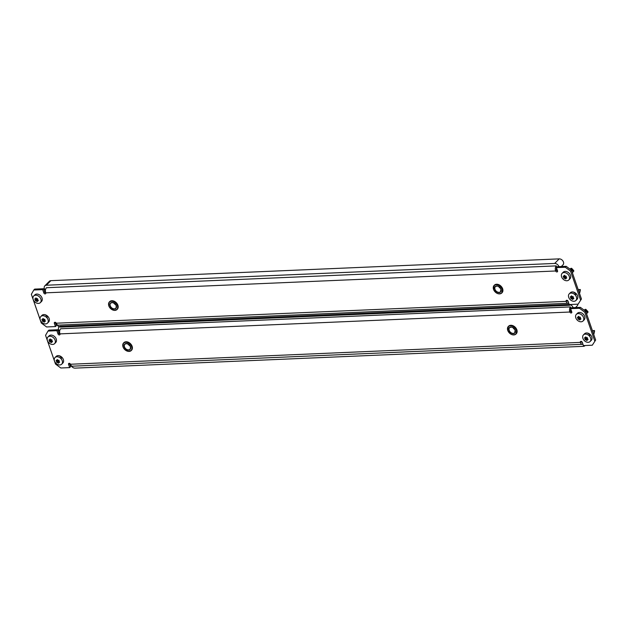 <?xml version="1.0" encoding="UTF-8"?>
<svg xmlns="http://www.w3.org/2000/svg" width="627" height="627" viewBox="0 0 627 627"><rect width="100%" height="100%" fill="white"/><g stroke="black" fill="none" stroke-linecap="round" stroke-linejoin="round"><path stroke-width="0.94" d="M59.988 334.003A1.176 0.854 44.8 0 1 58.93 333.047L57.794 329.763L56.885 330.68L58.021 333.956A1.176 0.854 -135.2 0 0 59.957 333.877A3.762 2.14 -92.5 0 1 60.631 328.767L570.515 306.909A3.762 2.14 87.5 0 0 569.833 312.027A1.176 0.854 -135.2 0 0 571.761 311.94L570.625 308.656L579.513 308.28L580.422 307.363L571.534 307.747L570.625 308.656M580.422 307.363L585.704 311.298L584.795 312.215L579.513 308.28M581.221 341.347A1.176 0.854 44.8 0 0 581.253 341.48L580.351 342.389A3.762 2.14 87.5 0 0 582.326 344.317L72.45 366.176A3.762 2.14 -92.5 0 1 70.467 364.248L580.351 342.389A1.176 0.854 -135.2 0 1 582.279 342.311L583.416 345.595L592.303 345.211L595.65 340.03L585.704 311.298M595.65 340.03L592.303 345.211M56.885 330.68L48.005 331.056L45.559 335.327L55.505 364.052L60.795 367.994L69.675 367.61L70.585 366.693L69.448 363.417A1.176 0.854 44.8 0 1 69.409 363.284M57.794 329.763L48.914 330.139L48.005 331.056M571.8 312.074A1.176 0.854 44.8 0 1 570.742 311.11L569.833 312.027L59.957 333.877M594.741 340.939L584.795 312.215M70.467 364.248A1.176 0.854 -135.2 0 0 68.539 364.326L69.675 367.61M589.929 335.523A3.057 2.226 -135.2 0 0 587.781 333.227A3.057 2.226 -135.2 0 0 585.25 333.478M56.83 356.128A3.057 2.226 44.8 0 1 59.361 355.877A3.057 2.226 44.8 0 1 61.509 358.174M570.766 309.056A1.881 1.066 87.5 0 0 570.742 311.11M581.253 341.48A1.881 1.066 87.5 0 0 582.248 342.444A1.881 1.066 87.5 0 0 582.318 342.436M582.326 344.317A3.762 2.14 87.5 0 0 582.914 344.145M585.077 345.524A3.762 2.735 44.8 0 1 584.913 345.712A3.762 2.735 44.8 0 1 583.384 346.339L75.052 368.127A3.762 2.735 44.8 0 1 70.867 365.102M59.643 331.377A3.762 2.735 44.8 0 1 59.024 326.902A3.762 2.735 44.8 0 1 60.553 326.267L568.885 304.479A3.762 2.735 44.8 0 1 569.183 304.487M569.614 304.534A3.762 2.735 44.8 0 1 573.117 307.63A3.762 2.735 44.8 0 1 573.125 307.677M570.797 307.732A0.94 0.682 44.8 0 1 570.688 308.429M571.448 311.023A3.762 2.735 44.8 0 1 571.158 311.047L570.727 311.07M577.859 304.181A3.762 2.735 44.8 0 1 577.232 305.843L575.515 307.575M61.023 328.893A0.94 0.682 44.8 0 1 61.407 328.728L569.739 306.948M512.894 327.576A3.621 2.633 -135.2 0 0 514.83 329.496M128.167 344.066A3.621 2.633 -135.2 0 0 130.102 345.986M45.779 292.966A1.176 0.854 44.8 0 1 44.721 292.01L43.584 288.726L42.675 289.635L43.812 292.919A1.176 0.854 -135.2 0 0 45.747 292.84A3.762 2.14 -92.5 0 1 46.422 287.73L556.298 265.872A3.762 2.14 87.5 0 0 555.624 270.989A1.176 0.854 -135.2 0 0 557.552 270.903L556.415 267.619L565.303 267.243L566.205 266.326L557.325 266.702L556.415 267.619M566.205 266.326L571.495 270.261L570.586 271.178L565.303 267.243M567.012 300.309A1.176 0.854 44.8 0 0 567.043 300.443L566.134 301.352A3.762 2.14 87.5 0 0 568.117 303.28L58.24 325.139A3.762 2.14 -92.5 0 1 56.258 323.211L566.134 301.352A1.176 0.854 -135.2 0 1 568.07 301.273L569.206 304.557L578.086 304.173L581.441 298.993L571.495 270.261M581.441 298.993L578.086 304.173M42.675 289.635L33.795 290.019L31.35 294.29L41.296 323.015L46.578 326.957L55.466 326.573L56.375 325.656L55.239 322.372A1.176 0.854 44.8 0 1 55.2 322.247M43.584 288.726L34.697 289.102L33.795 290.019M557.591 271.029A1.176 0.854 44.8 0 1 556.533 270.072L555.624 270.989L45.747 292.84M580.531 299.902L570.586 271.178M56.258 323.211A1.176 0.854 -135.2 0 0 54.33 323.289L55.466 326.573M575.719 294.486A3.057 2.226 -135.2 0 0 573.572 292.19A3.057 2.226 -135.2 0 0 571.04 292.441M42.62 315.091A3.057 2.226 44.8 0 1 45.152 314.84A3.057 2.226 44.8 0 1 47.299 317.137M556.557 268.019A1.881 1.066 87.5 0 0 556.533 270.072M567.043 300.443A1.881 1.066 87.5 0 0 568.031 301.407A1.881 1.066 87.5 0 0 568.109 301.399M568.117 303.28A3.762 2.14 87.5 0 0 568.705 303.107M570.703 304.667L570.891 304.479A3.762 2.735 44.8 0 1 570.703 304.667A3.762 2.735 44.8 0 1 569.167 305.302L60.843 327.09A3.762 2.735 44.8 0 1 56.657 324.065M45.434 290.34A3.762 2.735 44.8 0 1 44.815 285.865A3.762 2.735 44.8 0 1 46.343 285.23L554.676 263.442A3.762 2.735 44.8 0 1 558.9 266.593A3.762 2.735 44.8 0 1 558.916 266.64M44.815 285.865L49.353 281.288A3.762 2.735 44.8 0 1 50.889 280.661L559.213 258.873A3.762 2.735 44.8 0 1 563.446 262.023A3.762 2.735 44.8 0 1 563.022 264.806L561.306 266.538M556.588 266.694A0.94 0.682 44.8 0 1 556.478 267.392M557.231 269.986A3.762 2.735 44.8 0 1 556.948 270.01L556.517 270.033M46.813 287.848A0.94 0.682 44.8 0 1 47.197 287.691L555.53 265.911M498.684 286.539A3.621 2.633 -135.2 0 0 500.612 288.459M113.957 303.029A3.621 2.633 -135.2 0 0 115.893 304.949M50.136 338.972L50.372 339.105A9.577 6.552 50.2 0 0 50.818 339.693L51.061 339.803A9.577 3.668 -19.1 0 0 51.704 339.732L52.033 340.093A9.577 2.884 115.2 0 0 51.876 340.704L51.963 340.955A9.577 6.552 50.2 0 0 52.503 341.449L52.433 341.825A9.577 3.668 160.9 0 1 51.782 341.895L51.626 342.028A9.577 2.884 115.2 0 0 51.563 342.554L51.163 342.569A9.577 6.552 -129.8 0 1 50.622 342.076L50.379 341.958A9.577 3.668 160.9 0 1 49.823 341.934L49.494 341.574A9.577 2.884 -64.8 0 1 49.557 341.057L49.47 340.814A9.577 6.552 -129.8 0 1 49.024 340.226L49.094 339.842A9.577 3.668 -19.1 0 0 49.651 339.865L49.815 339.732A9.577 2.884 -64.8 0 1 49.964 339.121L50.136 338.972M54.588 343.651L55.725 342.514A4.702 3.425 -135.2 0 0 56.25 339.035A4.702 3.425 -135.2 0 0 52.95 335.5A4.702 3.425 -135.2 0 0 49.055 335.884L47.918 337.028A4.702 3.425 -135.2 0 0 47.393 340.508A4.702 3.425 -135.2 0 0 50.693 344.043A4.702 3.425 -135.2 0 0 54.588 343.651A4.702 3.425 -135.2 0 0 55.113 340.179A4.702 3.425 -135.2 0 0 51.814 336.644A4.702 3.425 -135.2 0 0 47.918 337.028M49.651 339.865L50.395 339.144M51.563 342.554L51.163 342.569L51.61 342.115M49.557 341.057L50.865 339.74L51.085 340.665L51.876 340.712M58.523 363.19L58.264 363.088A9.577 6.552 -129.8 0 1 57.723 362.594L57.48 362.477A9.577 3.668 160.9 0 1 56.924 362.461L56.595 362.1A9.577 2.884 -64.8 0 1 56.665 361.575L56.579 361.332A9.577 6.552 -129.8 0 1 56.132 360.744L56.203 360.368A9.577 3.668 -19.1 0 0 56.759 360.384L56.916 360.251A9.577 2.884 -64.8 0 1 57.073 359.639L57.472 359.624A9.577 6.552 50.2 0 0 57.919 360.212L58.162 360.321A9.577 3.668 -19.1 0 0 58.813 360.251L59.142 360.611A9.577 2.884 115.2 0 0 58.985 361.223L59.071 361.473A9.577 6.552 50.2 0 0 59.612 361.967L59.534 362.343A9.577 3.668 160.9 0 1 58.891 362.414L58.734 362.547A9.577 2.884 115.2 0 0 58.664 363.072L58.664 363.072M61.697 364.177L62.833 363.033A4.702 3.425 -135.2 0 0 63.358 359.553A4.702 3.425 -135.2 0 0 60.059 356.018A4.702 3.425 -135.2 0 0 56.164 356.402L55.027 357.547A4.702 3.425 -135.2 0 0 54.494 361.027A4.702 3.425 -135.2 0 0 57.802 364.561A4.702 3.425 -135.2 0 0 61.697 364.177A4.702 3.425 -135.2 0 0 62.222 360.697A4.702 3.425 -135.2 0 0 58.922 357.163A4.702 3.425 -135.2 0 0 55.027 357.547M59.463 361.842L58.734 362.547M56.759 360.384L57.504 359.663M56.665 361.575L57.966 360.259L58.186 361.183L58.985 361.23M578.556 316.329L578.784 316.455A9.577 6.552 50.2 0 0 579.23 317.043L579.473 317.16A9.577 3.668 -19.1 0 0 580.124 317.09L580.453 317.45A9.577 2.884 115.2 0 0 580.296 318.061L580.383 318.304A9.577 6.552 50.2 0 0 580.923 318.798L580.845 319.182A9.577 3.668 160.9 0 1 580.202 319.253L580.046 319.386A9.577 2.884 115.2 0 0 579.983 319.903L579.575 319.919A9.577 6.552 -129.8 0 1 579.042 319.425L578.799 319.308A9.577 3.668 160.9 0 1 578.243 319.292L577.914 318.931A9.577 2.884 -64.8 0 1 577.976 318.406L577.89 318.163A9.577 6.552 -129.8 0 1 577.443 317.575L577.514 317.199A9.577 3.668 -19.1 0 0 578.07 317.215L578.227 317.09A9.577 2.884 -64.8 0 1 578.384 316.47L578.525 316.329M583.008 321.008L584.145 319.864A4.702 3.425 -135.2 0 0 584.67 316.384A4.702 3.425 -135.2 0 0 581.37 312.849A4.702 3.425 -135.2 0 0 577.475 313.241L576.338 314.386A4.702 3.425 -135.2 0 0 575.805 317.858A4.702 3.425 -135.2 0 0 579.113 321.392A4.702 3.425 -135.2 0 0 583.008 321.008A4.702 3.425 -135.2 0 0 583.533 317.528A4.702 3.425 -135.2 0 0 580.234 313.994A4.702 3.425 -135.2 0 0 576.338 314.386M578.07 317.215L578.815 316.494M587.162 312.019L587.946 312.364L587.954 311.658L585.877 309.37L585.132 309.362L587.162 312.019M587.954 311.658L586.645 314.009M584.019 310.044L585.877 309.37M579.983 319.903L579.575 319.919L580.03 319.464M577.976 318.406L579.285 317.09L579.505 318.022L580.296 318.061M592.382 330.586L594.592 330.742L594.145 333.258M592.468 330.829L594.467 331.142L593.745 334.536M586.943 340.539L586.684 340.437A9.577 6.552 -129.8 0 1 586.143 339.944L585.9 339.834A9.577 3.668 160.9 0 1 585.344 339.81L585.015 339.45A9.577 2.884 -64.8 0 1 585.077 338.925L584.991 338.682A9.577 6.552 -129.8 0 1 584.544 338.094L584.623 337.718A9.577 3.668 -19.1 0 0 585.179 337.734L585.336 337.608A9.577 2.884 -64.8 0 1 585.493 336.989L585.892 336.973A9.577 6.552 50.2 0 0 586.339 337.561L586.582 337.679A9.577 3.668 -19.1 0 0 587.233 337.608L587.562 337.969A9.577 2.884 115.2 0 0 587.405 338.58L587.491 338.823A9.577 6.552 50.2 0 0 588.024 339.317L587.954 339.701A9.577 3.668 160.9 0 1 587.303 339.771L587.146 339.905A9.577 2.884 115.2 0 0 587.084 340.422L587.084 340.422M590.109 341.527L591.245 340.383A4.702 3.425 -135.2 0 0 591.778 336.903A4.702 3.425 -135.2 0 0 588.471 333.368A4.702 3.425 -135.2 0 0 584.576 333.76L583.439 334.904A4.702 3.425 -135.2 0 0 582.914 338.376A4.702 3.425 -135.2 0 0 586.214 341.911A4.702 3.425 -135.2 0 0 590.109 341.527A4.702 3.425 -135.2 0 0 590.642 338.047A4.702 3.425 -135.2 0 0 587.342 334.512A4.702 3.425 -135.2 0 0 583.439 334.904M587.883 339.191L587.146 339.905M585.179 337.734L585.924 337.012M585.077 338.925L586.386 337.608L586.606 338.541L587.405 338.58M564.347 275.292L564.574 275.418A9.577 6.552 50.2 0 0 565.021 276.005L565.264 276.123A9.577 3.668 -19.1 0 0 565.915 276.045L566.244 276.405A9.577 2.884 115.2 0 0 566.087 277.024L566.173 277.267A9.577 6.552 50.2 0 0 566.714 277.761L566.636 278.137A9.577 3.668 160.9 0 1 565.993 278.216L565.828 278.341A9.577 2.884 115.2 0 0 565.766 278.866L565.366 278.882A9.577 6.552 -129.8 0 1 564.825 278.388L564.582 278.27A9.577 3.668 160.9 0 1 564.026 278.255L563.697 277.894A9.577 2.884 -64.8 0 1 563.767 277.369L563.681 277.126A9.577 6.552 -129.8 0 1 563.234 276.538L563.305 276.162A9.577 3.668 -19.1 0 0 563.861 276.178L564.018 276.045A9.577 2.884 -64.8 0 1 564.175 275.433L564.316 275.292M568.799 279.971L569.935 278.827A4.702 3.425 -135.2 0 0 570.46 275.347A4.702 3.425 -135.2 0 0 567.161 271.812A4.702 3.425 -135.2 0 0 563.258 272.204L562.129 273.341A4.702 3.425 -135.2 0 0 561.596 276.82A4.702 3.425 -135.2 0 0 564.903 280.355A4.702 3.425 -135.2 0 0 568.799 279.971A4.702 3.425 -135.2 0 0 569.324 276.491A4.702 3.425 -135.2 0 0 566.024 272.957A4.702 3.425 -135.2 0 0 562.129 273.341M563.861 276.178L564.606 275.457M572.953 270.982L573.736 271.326L573.744 270.621L571.667 268.332L570.923 268.325L572.953 270.982M573.744 270.621L572.427 272.972M569.81 269.007L571.667 268.332M566.565 277.636L565.828 278.341M565.766 278.866L565.366 278.882L565.82 278.427M563.767 277.369L565.068 276.052L565.288 276.985L566.087 277.024M578.172 289.549L580.383 289.698L579.936 292.221M578.251 289.792L580.257 290.105L579.536 293.491M572.725 299.502L572.475 299.4A9.577 6.552 -129.8 0 1 571.934 298.907L571.691 298.789A9.577 3.668 160.9 0 1 571.134 298.773L570.805 298.413A9.577 2.884 -64.8 0 1 570.868 297.888L570.782 297.645A9.577 6.552 -129.8 0 1 570.335 297.057L570.405 296.681A9.577 3.668 -19.1 0 0 570.97 296.696L571.126 296.571A9.577 2.884 -64.8 0 1 571.275 295.952L571.683 295.936A9.577 6.552 50.2 0 0 572.13 296.524L572.373 296.642A9.577 3.668 -19.1 0 0 573.015 296.563L573.344 296.932A9.577 2.884 115.2 0 0 573.196 297.543L573.274 297.786A9.577 6.552 50.2 0 0 573.815 298.28L573.744 298.664A9.577 3.668 160.9 0 1 573.094 298.734L572.937 298.86A9.577 2.884 115.2 0 0 572.874 299.385L572.874 299.385M575.899 300.49L577.036 299.345A4.702 3.425 -135.2 0 0 577.561 295.866A4.702 3.425 -135.2 0 0 574.261 292.331A4.702 3.425 -135.2 0 0 570.366 292.723L569.23 293.867A4.702 3.425 -135.2 0 0 568.705 297.339A4.702 3.425 -135.2 0 0 572.004 300.874A4.702 3.425 -135.2 0 0 575.899 300.49A4.702 3.425 -135.2 0 0 576.432 297.01A4.702 3.425 -135.2 0 0 573.125 293.475A4.702 3.425 -135.2 0 0 569.23 293.867M570.97 296.696L571.706 295.975M570.868 297.888L572.177 296.571L572.396 297.504L573.196 297.543M44.313 322.153L44.055 322.051A9.577 6.552 -129.8 0 1 43.514 321.557L43.271 321.439A9.577 3.668 160.9 0 1 42.714 321.416L42.385 321.055A9.577 2.884 -64.8 0 1 42.448 320.538L42.37 320.287A9.577 6.552 -129.8 0 1 41.915 319.707L41.993 319.323A9.577 3.668 -19.1 0 0 42.55 319.347L42.707 319.214A9.577 2.884 -64.8 0 1 42.863 318.602L43.263 318.587A9.577 6.552 50.2 0 0 43.71 319.174L43.953 319.284A9.577 3.668 -19.1 0 0 44.603 319.214L44.932 319.574A9.577 2.884 115.2 0 0 44.776 320.185L44.862 320.436A9.577 6.552 50.2 0 0 45.395 320.93L45.324 321.306A9.577 3.668 160.9 0 1 44.682 321.377L44.517 321.51A9.577 2.884 115.2 0 0 44.454 322.035L44.454 322.035M47.487 323.132L48.616 321.996A4.702 3.425 -135.2 0 0 49.149 318.516A4.702 3.425 -135.2 0 0 45.842 314.981A4.702 3.425 -135.2 0 0 41.946 315.365L40.81 316.51A4.702 3.425 -135.2 0 0 40.285 319.989A4.702 3.425 -135.2 0 0 43.584 323.524A4.702 3.425 -135.2 0 0 47.487 323.132A4.702 3.425 -135.2 0 0 48.013 319.66A4.702 3.425 -135.2 0 0 44.713 316.126A4.702 3.425 -135.2 0 0 40.81 316.51M45.254 320.797L44.517 321.51M42.448 320.538L43.757 319.221L43.976 320.146L44.776 320.193M35.927 297.935L36.154 298.068A9.577 6.552 50.2 0 0 36.601 298.656L36.844 298.765A9.577 3.668 -19.1 0 0 37.495 298.695L37.824 299.055A9.577 2.884 115.2 0 0 37.667 299.667L37.753 299.918A9.577 6.552 50.2 0 0 38.294 300.411L38.223 300.788A9.577 3.668 160.9 0 1 37.573 300.858L37.416 300.991A9.577 2.884 115.2 0 0 37.354 301.516L36.946 301.532A9.577 6.552 -129.8 0 1 36.413 301.038L36.17 300.921A9.577 3.668 160.9 0 1 35.614 300.897L35.284 300.537A9.577 2.884 -64.8 0 1 35.347 300.019L35.261 299.769A9.577 6.552 -129.8 0 1 34.814 299.189L34.885 298.805A9.577 3.668 -19.1 0 0 35.441 298.828L35.598 298.695A9.577 2.884 -64.8 0 1 35.755 298.084L35.896 297.943M40.379 302.614L41.515 301.469A4.702 3.425 -135.2 0 0 42.04 297.997A4.702 3.425 -135.2 0 0 38.741 294.463A4.702 3.425 -135.2 0 0 34.846 294.847L33.709 295.991A4.702 3.425 -135.2 0 0 33.184 299.471A4.702 3.425 -135.2 0 0 36.484 303.006A4.702 3.425 -135.2 0 0 40.379 302.614A4.702 3.425 -135.2 0 0 40.904 299.142A4.702 3.425 -135.2 0 0 37.604 295.607A4.702 3.425 -135.2 0 0 33.709 295.991M35.441 298.828L36.186 298.107M38.145 300.278L37.416 300.991M37.354 301.516L36.946 301.532L37.401 301.07M35.347 300.019L36.656 298.703L36.875 299.628L37.667 299.675M58.93 333.047L58.021 333.956M69.448 363.417L68.539 364.326M507.752 330.421A5.384 3.919 44.8 0 1 508.356 326.44A5.384 3.919 44.8 0 1 512.815 325.993A5.384 3.919 44.8 0 1 516.593 330.045A5.384 3.919 44.8 0 1 515.99 334.026A5.384 3.919 44.8 0 1 511.53 334.473A5.384 3.919 44.8 0 1 507.752 330.421M516.35 330.139A5.196 3.786 -135.2 0 0 510.511 325.789A5.196 3.786 -135.2 0 0 507.815 330.507A5.196 3.786 -135.2 0 0 513.654 334.857A5.196 3.786 -135.2 0 0 516.35 330.139M516.115 333.893A5.384 3.919 -135.2 0 0 516.24 333.776A5.384 3.919 -135.2 0 0 516.844 329.794A5.384 3.919 -135.2 0 0 513.066 325.742A5.384 3.919 -135.2 0 0 508.607 326.189A5.384 3.919 -135.2 0 0 508.481 326.322M508.952 330.46A3.809 2.774 44.8 0 1 510.934 327.004A3.809 2.774 44.8 0 1 515.214 330.194A3.809 2.774 44.8 0 1 513.231 333.65A3.809 2.774 44.8 0 1 508.952 330.46M515.151 330.108A3.621 2.633 -135.2 0 0 512.604 327.388A3.621 2.633 -135.2 0 0 509.602 327.686A3.621 2.633 -135.2 0 0 509.202 330.358A3.621 2.633 -135.2 0 0 511.742 333.086A3.621 2.633 -135.2 0 0 514.743 332.78A3.621 2.633 -135.2 0 0 515.175 330.186M126.239 342.028A5.384 3.919 44.8 0 1 131.333 345.375A5.384 3.919 44.8 0 1 131.27 350.517A5.384 3.919 44.8 0 1 128.66 351.418A5.384 3.919 44.8 0 1 123.566 348.063A5.384 3.919 44.8 0 1 123.629 342.93A5.384 3.919 44.8 0 1 126.239 342.028M128.527 351.347A5.196 3.786 -135.2 0 0 131.756 347.052A5.196 3.786 -135.2 0 0 126.192 342.279A5.196 3.786 -135.2 0 0 122.963 346.574A5.196 3.786 -135.2 0 0 128.527 351.347M131.388 350.383A5.384 3.919 -135.2 0 0 131.513 350.266A5.384 3.919 -135.2 0 0 131.584 345.124A5.384 3.919 -135.2 0 0 126.489 341.778A5.384 3.919 -135.2 0 0 123.88 342.679A5.384 3.919 -135.2 0 0 123.754 342.804M126.497 343.494A3.809 2.774 44.8 0 1 130.581 346.99A3.809 2.774 44.8 0 1 128.214 350.132A3.809 2.774 44.8 0 1 124.138 346.637A3.809 2.774 44.8 0 1 126.497 343.494M126.536 343.557A3.621 2.633 -135.2 0 0 124.883 344.168A3.621 2.633 -135.2 0 0 124.836 347.624A3.621 2.633 -135.2 0 0 128.261 349.882A3.621 2.633 -135.2 0 0 130.016 349.27A3.621 2.633 -135.2 0 0 130.063 345.814A3.621 2.633 -135.2 0 0 126.63 343.565M44.721 292.01L43.812 292.919M55.239 322.372L54.33 323.289M559.213 258.873L554.676 263.442M50.889 280.661L46.343 285.23M493.543 289.384A5.384 3.919 44.8 0 1 494.147 285.403A5.384 3.919 44.8 0 1 498.606 284.956A5.384 3.919 44.8 0 1 502.384 289.008A5.384 3.919 44.8 0 1 501.78 292.989A5.384 3.919 44.8 0 1 497.321 293.428A5.384 3.919 44.8 0 1 493.543 289.384M502.141 289.102A5.196 3.786 -135.2 0 0 496.302 284.752A5.196 3.786 -135.2 0 0 493.606 289.47A5.196 3.786 -135.2 0 0 499.445 293.82A5.196 3.786 -135.2 0 0 502.141 289.102M501.906 292.856A5.384 3.919 -135.2 0 0 502.031 292.738A5.384 3.919 -135.2 0 0 502.635 288.757A5.384 3.919 -135.2 0 0 498.857 284.705A5.384 3.919 -135.2 0 0 494.389 285.152A5.384 3.919 -135.2 0 0 494.272 285.277M494.742 289.423A3.809 2.774 44.8 0 1 496.717 285.959A3.809 2.774 44.8 0 1 500.997 289.149A3.809 2.774 44.8 0 1 499.021 292.613A3.809 2.774 44.8 0 1 494.742 289.423M500.934 289.071A3.621 2.633 -135.2 0 0 498.394 286.343A3.621 2.633 -135.2 0 0 495.393 286.641A3.621 2.633 -135.2 0 0 494.985 289.321A3.621 2.633 -135.2 0 0 497.532 292.041A3.621 2.633 -135.2 0 0 500.534 291.743A3.621 2.633 -135.2 0 0 500.965 289.149M112.029 300.991A5.384 3.919 44.8 0 1 117.124 304.338A5.384 3.919 44.8 0 1 117.053 309.479A5.384 3.919 44.8 0 1 114.451 310.381A5.384 3.919 44.8 0 1 109.357 307.026A5.384 3.919 44.8 0 1 109.419 301.893A5.384 3.919 44.8 0 1 112.029 300.991M114.318 310.31A5.196 3.786 -135.2 0 0 117.539 306.015A5.196 3.786 -135.2 0 0 111.974 301.242A5.196 3.786 -135.2 0 0 108.753 305.537A5.196 3.786 -135.2 0 0 114.318 310.31M117.178 309.346A5.384 3.919 -135.2 0 0 117.304 309.229A5.384 3.919 -135.2 0 0 117.367 304.087A5.384 3.919 -135.2 0 0 112.28 300.733A5.384 3.919 -135.2 0 0 109.67 301.642A5.384 3.919 -135.2 0 0 109.545 301.767M112.288 302.457A3.809 2.774 44.8 0 1 116.371 305.952A3.809 2.774 44.8 0 1 114.004 309.095A3.809 2.774 44.8 0 1 109.921 305.6A3.809 2.774 44.8 0 1 112.288 302.457M112.319 302.52A3.621 2.633 -135.2 0 0 110.665 303.131A3.621 2.633 -135.2 0 0 110.626 306.587A3.621 2.633 -135.2 0 0 114.051 308.845A3.621 2.633 -135.2 0 0 115.807 308.233A3.621 2.633 -135.2 0 0 115.846 304.777A3.621 2.633 -135.2 0 0 112.421 302.527M51.876 340.806L50.622 342.076M50.379 341.958L51.688 340.641M51.085 340.665L49.823 341.934M49.494 341.574L50.756 340.304M49.47 340.814L50.709 339.56M58.264 363.088L58.719 362.633M58.985 361.324L57.723 362.594M57.48 362.477L58.789 361.16M58.186 361.183L56.924 362.461M56.595 362.1L57.864 360.823M56.579 361.332L57.817 360.078M58.86 362.422L59.447 361.826M580.296 318.155L579.042 319.425M578.799 319.308L580.1 317.991M579.505 318.022L578.243 319.292M577.914 318.931L579.176 317.662M577.89 318.163L579.129 316.917M594.412 331.824L594.608 330.86M586.684 340.437L587.138 339.983M587.405 338.674L586.143 339.944M585.9 339.834L587.209 338.509M586.606 338.541L585.344 339.81M585.015 339.45L586.276 338.18M584.991 338.682L586.237 337.436M593.385 330.695L594.278 330.5M566.087 277.118L564.825 278.388M564.582 278.27L565.891 276.954M565.288 276.985L564.026 278.255M563.697 277.894L564.966 276.625M563.681 277.126L564.919 275.872M580.202 290.779L580.398 289.823M572.475 299.4L572.929 298.946M573.196 297.637L571.934 298.907M571.691 298.789L573 297.472M572.396 297.504L571.134 298.773M570.805 298.413L572.067 297.143M570.782 297.645L572.028 296.391M579.176 289.658L580.069 289.462M44.055 322.051L44.509 321.596M44.776 320.287L43.514 321.557M43.271 321.439L44.58 320.123M43.976 320.146L42.714 321.416M42.385 321.055L43.647 319.786M42.37 320.287L43.608 319.041M44.642 321.385L45.238 320.789M37.667 299.769L36.413 301.038M36.17 300.921L37.479 299.604M36.875 299.628L35.614 300.897M35.284 300.537L36.546 299.267M35.261 299.769L36.499 298.523M508.356 326.44L507.729 330.476C510.017 334.622 512.776 335.806 515.99 334.026L516.867 329.739C514.579 325.593 511.82 324.41 508.607 326.189L508.356 326.44M509.602 327.686C511.679 326.518 513.521 327.349 515.128 330.163L514.743 332.78M131.27 350.517L128.606 351.441C123.55 349.788 121.897 346.95 123.629 342.93L126.536 341.754C131.592 343.408 133.253 346.245 131.513 350.266L131.27 350.517M124.883 344.168L126.583 343.588C129.993 344.756 131.137 346.653 130.016 349.27M494.147 285.403L493.52 289.439C495.808 293.585 498.567 294.768 501.78 292.989L502.658 288.702C500.37 284.556 497.611 283.373 494.389 285.152L494.147 285.403M495.393 286.641C497.47 285.481 499.304 286.312 500.91 289.125L500.534 291.743M117.053 309.479L114.396 310.404C109.341 308.75 107.679 305.913 109.419 301.893L112.327 300.709C117.382 302.363 119.044 305.2 117.304 309.229L117.053 309.479M110.665 303.131L112.374 302.551C115.783 303.719 116.928 305.615 115.807 308.233M50.411 339.168L49.768 339.818M52.323 341.284L51.665 341.95M59.424 361.81L58.773 362.469M57.519 359.686L56.869 360.337M578.831 316.517L578.18 317.176M580.743 318.641L580.085 319.3M585.939 337.036L585.289 337.694M564.621 275.48L563.971 276.139M573.634 298.123L572.976 298.781M571.73 295.999L571.079 296.657M45.215 320.765L44.556 321.432M36.201 298.131L35.551 298.781"/></g></svg>
